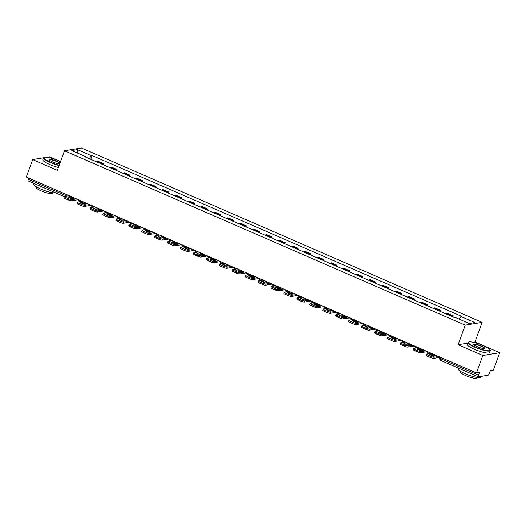 <?xml version="1.0" encoding="UTF-8"?>
<svg xmlns="http://www.w3.org/2000/svg" width="526" height="526" viewBox="0 0 526 526"><rect width="100%" height="100%" fill="white"/><g stroke="black" fill="none" stroke-linecap="round" stroke-linejoin="round"><path stroke-width="0.79" d="M60.543 161.6L49.536 156.807L46.834 157.254M482.822 355.477L499.7 352.696L474.998 341.946L482.118 322.372L81.359 147.99L64.481 150.778L465.24 325.16L458.113 344.727L482.822 355.477L476.464 372.941L26.3 177.058L32.658 159.595L57.36 170.345L64.481 150.778M499.7 352.696L493.342 370.159L490.357 370.652L489.364 373.368A1.9 0.585 113.5 0 1 488.056 375.235L478.502 376.813A1.9 0.585 113.5 0 1 478.377 376.8L440.827 360.461A1.9 0.585 -66.5 0 1 440.906 358.824L478.463 375.17A1.9 0.585 113.5 0 0 478.377 376.8M28.332 180.931A1.9 0.585 -66.5 0 1 28.213 180.918A1.9 0.585 -66.5 0 1 28.299 179.287L65.855 195.626A1.9 0.355 20 0 0 66.98 196.034M28.726 178.11L28.299 179.287M59.096 165.572A11.881 2.209 -160 0 1 50.43 162.56A11.881 2.209 -160 0 1 43.487 157.8L32.658 159.595M478.463 375.17L479.456 372.447L476.464 372.941M451.63 316.35A4.372 1.348 -66.5 0 1 452.242 316.027L453.267 315.863L447.797 313.483L446.771 313.647A4.372 1.348 113.5 0 0 446.16 313.969M452.893 316.902L453.267 315.863M438.697 310.728A4.372 1.348 -66.5 0 1 439.309 310.406L440.334 310.235L434.864 307.855L433.838 308.019A4.372 1.348 113.5 0 0 433.227 308.341M439.96 311.274L440.334 310.235M425.764 305.1A4.372 1.348 -66.5 0 1 426.376 304.778L427.401 304.607L421.931 302.226L420.905 302.397A4.372 1.348 113.5 0 0 420.294 302.72M427.027 305.645L427.401 304.607M412.831 299.472A4.372 1.348 -66.5 0 1 413.443 299.149L414.468 298.978L408.998 296.598L407.972 296.769A4.372 1.348 113.5 0 0 407.361 297.091M414.093 300.017L414.468 298.978M399.898 293.843A4.372 1.348 -66.5 0 1 400.51 293.521L401.535 293.35L396.065 290.97L395.039 291.141A4.372 1.348 113.5 0 0 394.428 291.463M401.16 294.389L401.535 293.35M386.965 288.215A4.372 1.348 -66.5 0 1 387.577 287.893L388.602 287.722L383.132 285.342L382.106 285.513A4.372 1.348 113.5 0 0 381.495 285.835M388.227 288.761L388.602 287.722M374.032 282.587A4.372 1.348 -66.5 0 1 374.643 282.265L375.669 282.094L370.199 279.714L369.173 279.885A4.372 1.348 113.5 0 0 368.562 280.207M375.294 283.133L375.669 282.094M361.099 276.959A4.372 1.348 -66.5 0 1 361.71 276.637L362.736 276.466L357.266 274.085L356.24 274.256A4.372 1.348 113.5 0 0 355.629 274.579M362.361 277.504L362.736 276.466M348.166 271.331A4.372 1.348 -66.5 0 1 348.777 271.008L349.803 270.837L344.333 268.457L343.307 268.628A4.372 1.348 113.5 0 0 342.696 268.95M349.428 271.883L349.803 270.837M335.233 265.702A4.372 1.348 -66.5 0 1 335.844 265.38L336.87 265.209L331.4 262.829L330.374 263A4.372 1.348 113.5 0 0 329.763 263.322M336.495 266.255L336.87 265.209M322.3 260.074A4.372 1.348 -66.5 0 1 322.911 259.752L323.937 259.588L318.467 257.201L317.441 257.372A4.372 1.348 113.5 0 0 316.83 257.694M323.562 260.626L323.937 259.588M309.367 254.446A4.372 1.348 -66.5 0 1 309.978 254.124L311.004 253.959L305.534 251.573L304.508 251.744A4.372 1.348 113.5 0 0 303.897 252.066M310.629 254.998L311.004 253.959M296.434 248.818A4.372 1.348 -66.5 0 1 297.045 248.502L298.071 248.331L292.601 245.951L291.575 246.115A4.372 1.348 113.5 0 0 290.963 246.438M297.696 249.37L298.071 248.331M283.501 243.196A4.372 1.348 -66.5 0 1 284.112 242.874L285.145 242.703L279.668 240.323L278.642 240.487A4.372 1.348 113.5 0 0 278.03 240.809M284.763 243.742L285.145 242.703M270.568 237.568A4.372 1.348 -66.5 0 1 271.179 237.246L272.212 237.075L266.735 234.695L265.709 234.866A4.372 1.348 113.5 0 0 265.097 235.188M271.83 238.114L272.212 237.075M257.635 231.94A4.372 1.348 -66.5 0 1 258.246 231.618L259.279 231.447L253.802 229.066L252.776 229.237A4.372 1.348 113.5 0 0 252.164 229.56M258.897 232.485L259.279 231.447M244.702 226.311A4.372 1.348 -66.5 0 1 245.313 225.989L246.346 225.818L240.869 223.438L239.843 223.609A4.372 1.348 113.5 0 0 239.231 223.931M245.964 226.857L246.346 225.818M231.769 220.683A4.372 1.348 -66.5 0 1 232.38 220.361L233.412 220.19L227.936 217.81L226.91 217.981A4.372 1.348 113.5 0 0 226.298 218.303M233.031 221.229L233.412 220.19M218.836 215.055A4.372 1.348 -66.5 0 1 219.447 214.733L220.479 214.562L215.002 212.182L213.977 212.353A4.372 1.348 113.5 0 0 213.365 212.675M220.098 215.601L220.479 214.562M205.903 209.427A4.372 1.348 -66.5 0 1 206.514 209.105L207.546 208.934L202.069 206.554L201.044 206.725A4.372 1.348 113.5 0 0 200.432 207.047M207.165 209.973L207.546 208.934M192.97 203.799A4.372 1.348 -66.5 0 1 193.581 203.477L194.613 203.306L189.136 200.925L188.111 201.096A4.372 1.348 113.5 0 0 187.499 201.419M194.232 204.351L194.613 203.306M180.037 198.17A4.372 1.348 -66.5 0 1 180.648 197.848L181.68 197.677L176.203 195.297L175.178 195.468A4.372 1.348 113.5 0 0 174.566 195.79M181.299 198.723L181.68 197.677M167.104 192.542A4.372 1.348 -66.5 0 1 167.715 192.22L168.747 192.056L163.27 189.669L162.245 189.84A4.372 1.348 113.5 0 0 161.633 190.162M168.366 193.095L168.747 192.056M154.171 186.914A4.372 1.348 -66.5 0 1 154.782 186.592L155.814 186.428L150.337 184.047L149.312 184.212A4.372 1.348 113.5 0 0 148.7 184.534M155.433 187.466L155.814 186.428M141.244 181.292A4.372 1.348 -66.5 0 1 141.849 180.97L142.881 180.799L137.404 178.419L136.379 178.584A4.372 1.348 113.5 0 0 135.767 178.906M142.5 181.838L142.881 180.799M128.311 175.664A4.372 1.348 -66.5 0 1 128.916 175.342L129.948 175.171L124.471 172.791L123.446 172.962A4.372 1.348 113.5 0 0 122.834 173.284M129.567 176.21L129.948 175.171M115.378 170.036A4.372 1.348 -66.5 0 1 115.983 169.714L117.015 169.543L111.545 167.163L110.513 167.334A4.372 1.348 113.5 0 0 109.901 167.656M116.634 170.582L117.015 169.543M102.445 164.408A4.372 1.348 -66.5 0 1 103.05 164.086L104.082 163.915L98.612 161.535L97.58 161.706A4.372 1.348 113.5 0 0 96.968 162.028M103.701 164.954L104.082 163.915M459.093 319.124L460.927 316.52L474.853 322.576L469.185 323.516L455.253 317.454L454.464 317.586L84.877 156.761L85.672 156.636L71.746 150.574L77.414 149.634L91.346 155.696L89.256 158.668M460.927 316.52L461.723 316.389L92.135 155.564L91.346 155.696M482.118 322.372L465.24 325.16M474.998 341.946L473.071 342.262M467.713 343.143L458.113 344.727M90.768 159.325L92.135 155.564M85.685 157.116L85.672 156.636M77.894 153.25L77.414 149.634M433.523 354.254L433.227 355.07A5.891 1.098 -160 0 1 435.285 355.872A5.891 1.098 -160 0 1 435.403 355.924M431.228 353.255L426.777 353.991A2.854 0.533 20 0 0 426.586 354.097A2.854 0.533 20 0 0 428.256 355.241L430.656 356.286A2.854 0.533 20 0 0 434.154 357.2L433.74 358.344L439.545 357.384A2.374 0.73 113.5 0 0 440.019 357.082M438.605 356.47L434.154 357.2M433.227 355.07L431.359 355.379M433.74 358.344A2.854 0.533 -160 0 1 430.242 357.43L430.656 356.286M428.256 355.241L427.835 356.385L430.242 357.43M427.835 356.385A2.854 0.533 -160 0 1 426.172 355.241L426.586 354.097M436.823 355.694L433.536 356.233A5.891 1.098 20 0 1 429.722 354.577L433.01 354.031M420.59 348.626L420.294 349.442A5.891 1.098 -160 0 1 422.352 350.244A5.891 1.098 -160 0 1 422.47 350.296M418.295 347.627L413.844 348.363A2.854 0.533 20 0 0 413.653 348.468A2.854 0.533 20 0 0 415.323 349.612L417.723 350.658A2.854 0.533 20 0 0 421.227 351.572L420.807 352.716L426.612 351.756A2.374 0.73 113.5 0 0 427.086 351.453M425.672 350.842L421.227 351.572M420.294 349.442L418.426 349.751M420.807 352.716A2.854 0.533 -160 0 1 417.309 351.802L417.723 350.658M415.323 349.612L414.902 350.757L417.309 351.802M414.902 350.757A2.854 0.533 -160 0 1 413.239 349.612L413.653 348.468M423.89 350.066L420.603 350.605A5.891 1.098 20 0 1 416.789 348.948L420.077 348.403M407.657 343.005L407.361 343.813A5.891 1.098 -160 0 1 409.419 344.622A5.891 1.098 -160 0 1 409.537 344.668M405.362 342.005L400.911 342.735A2.854 0.533 20 0 0 400.72 342.84A2.854 0.533 20 0 0 402.39 343.984L404.79 345.03A2.854 0.533 20 0 0 408.294 345.95L407.874 347.088L413.679 346.128A2.374 0.73 113.5 0 0 414.153 345.825M412.739 345.214L408.294 345.95M407.361 343.813L405.493 344.122M407.874 347.088A2.854 0.533 -160 0 1 404.376 346.174L404.79 345.03M402.39 343.984L401.969 345.128L404.376 346.174M401.969 345.128A2.854 0.533 -160 0 1 400.306 343.984L400.72 342.84M410.957 344.438L407.67 344.977A5.891 1.098 20 0 1 403.856 343.32L407.144 342.774M394.724 337.376L394.428 338.185A5.891 1.098 -160 0 1 396.486 338.994A5.891 1.098 -160 0 1 396.604 339.046M392.429 336.377L387.978 337.107A2.854 0.533 20 0 0 387.787 337.219A2.854 0.533 20 0 0 389.457 338.356L391.857 339.401A2.854 0.533 20 0 0 395.361 340.322L394.941 341.459L400.746 340.5A2.374 0.73 113.5 0 0 401.22 340.197M399.806 339.586L395.361 340.322M394.428 338.185L392.56 338.494M394.941 341.459A2.854 0.533 -160 0 1 391.443 340.546L391.857 339.401M389.457 338.356L389.036 339.5L391.443 340.546M389.036 339.5A2.854 0.533 -160 0 1 387.373 338.356L387.787 337.219M398.024 338.81L394.737 339.349A5.891 1.098 20 0 1 390.923 337.692L394.211 337.153M381.791 331.748L381.495 332.557A5.891 1.098 -160 0 1 383.553 333.366A5.891 1.098 -160 0 1 383.671 333.418M379.496 330.749L375.045 331.479A2.854 0.533 20 0 0 374.854 331.59A2.854 0.533 20 0 0 376.524 332.728L378.924 333.773A2.854 0.533 20 0 0 382.428 334.694L382.007 335.831L387.813 334.871A2.374 0.73 113.5 0 0 388.287 334.569M386.873 333.957L382.428 334.694M381.495 332.557L379.627 332.866M382.007 335.831A2.854 0.533 -160 0 1 378.51 334.917L378.924 333.773M376.524 332.728L376.103 333.872L378.51 334.917M376.103 333.872A2.854 0.533 -160 0 1 374.44 332.728L374.854 331.59M385.091 333.182L381.804 333.727A5.891 1.098 20 0 1 377.99 332.064L381.278 331.525M368.857 326.12L368.562 326.929A5.891 1.098 -160 0 1 370.62 327.737A5.891 1.098 -160 0 1 370.738 327.79M366.563 325.121L362.112 325.85A2.854 0.533 20 0 0 361.921 325.962A2.854 0.533 20 0 0 363.591 327.1L365.991 328.152A2.854 0.533 20 0 0 369.495 329.066L369.074 330.203L374.887 329.25A2.374 0.73 113.5 0 0 375.354 328.947M373.94 328.329L369.495 329.066M368.562 326.929L366.694 327.238M369.074 330.203A2.854 0.533 -160 0 1 365.577 329.289L365.991 328.152M363.591 327.1L363.17 328.244L365.577 329.289M363.17 328.244A2.854 0.533 -160 0 1 361.507 327.1L361.921 325.962M372.158 327.553L368.871 328.099A5.891 1.098 20 0 1 365.057 326.436L368.345 325.896M483.328 345.621A11.592 2.157 20 0 0 468.653 342.025A11.592 2.157 20 0 0 475.09 346.982A11.592 2.157 20 0 0 490.048 349.81A11.592 2.157 20 0 0 483.328 345.621M490.048 349.81L490.219 350.165A11.881 2.209 -160 0 1 490.278 350.625A11.881 2.209 -160 0 1 474.893 347.259A11.881 2.209 -160 0 1 467.949 342.498A11.881 2.209 -160 0 1 468.291 342.183L468.653 342.025M481.27 345.963A5.799 1.078 -160 0 1 484.485 348.442A5.799 1.078 -160 0 1 477.148 346.641A5.799 1.078 -160 0 1 473.788 344.543A5.799 1.078 -160 0 1 481.27 345.963M484.262 348.501A5.51 1.026 20 0 0 484.295 348.449A5.51 1.026 20 0 0 481.073 346.24A5.51 1.026 20 0 0 473.933 344.681A5.51 1.026 20 0 0 473.919 344.74M480.889 376.419L480.632 377.129A11.881 2.209 -160 0 1 465.247 373.762A11.881 2.209 -160 0 1 458.304 369.002L458.6 368.193M469.593 372.98A11.881 2.209 -160 0 1 466.049 371.566A11.881 2.209 -160 0 1 462.946 370.087M476.983 377.431L476.773 378.01A8.554 1.591 -160 0 1 465.694 375.584A8.554 1.591 -160 0 1 460.697 372.158L460.907 371.58M490.278 350.625L489.575 352.558A11.881 2.209 -160 0 1 474.189 349.192A11.881 2.209 -160 0 1 467.246 344.431L467.949 342.498M60.516 161.673A11.592 2.157 20 0 0 58.859 160.923A11.592 2.157 20 0 0 44.184 157.32A11.592 2.157 20 0 0 50.627 162.278A11.592 2.157 20 0 0 59.214 165.249M58.393 167.505A11.881 2.209 -160 0 1 49.727 164.487A11.881 2.209 -160 0 1 42.784 159.733L43.487 157.8A11.881 2.209 -160 0 1 43.829 157.478L44.184 157.32M59.74 163.81A5.799 1.078 -160 0 1 52.685 161.942A5.799 1.078 -160 0 1 49.326 159.845A5.799 1.078 -160 0 1 56.801 161.258A5.799 1.078 -160 0 1 59.99 163.119M59.819 163.586A5.51 1.026 20 0 0 56.604 161.541A5.51 1.026 20 0 0 49.47 159.976A5.51 1.026 20 0 0 49.457 160.035M55.585 192.825A11.881 2.209 -160 0 1 40.785 189.058A11.881 2.209 -160 0 1 33.842 184.297L34.131 183.489M45.131 188.275A11.881 2.209 -160 0 1 41.58 186.868A11.881 2.209 -160 0 1 38.477 185.382M52.515 192.726L52.304 193.305A8.554 1.591 -160 0 1 41.232 190.885A8.554 1.591 -160 0 1 36.228 187.453L36.439 186.881M355.924 320.492L355.629 321.301A5.891 1.098 -160 0 1 357.687 322.109A5.891 1.098 -160 0 1 357.805 322.162M353.63 319.492L349.179 320.229A2.854 0.533 20 0 0 348.988 320.334A2.854 0.533 20 0 0 350.658 321.478L353.058 322.523A2.854 0.533 20 0 0 356.562 323.437L356.141 324.575L361.954 323.621A2.374 0.73 113.5 0 0 362.421 323.319M361.007 322.701L356.562 323.437M355.629 321.301L353.761 321.61M356.141 324.575A2.854 0.533 -160 0 1 352.644 323.661L353.058 322.523M350.658 321.478L350.237 322.616L352.644 323.661M350.237 322.616A2.854 0.533 -160 0 1 348.574 321.471L348.988 320.334M359.225 321.925L355.938 322.471A5.891 1.098 20 0 1 352.124 320.807L355.412 320.268M342.991 314.864L342.696 315.679A5.891 1.098 -160 0 1 344.754 316.481A5.891 1.098 -160 0 1 344.872 316.534M340.697 313.864L336.245 314.601A2.854 0.533 20 0 0 336.055 314.706A2.854 0.533 20 0 0 337.725 315.85L340.125 316.895A2.854 0.533 20 0 0 343.629 317.809L343.208 318.947L349.021 317.993A2.374 0.73 113.5 0 0 349.488 317.691M348.074 317.073L343.629 317.809M342.696 315.679L340.828 315.981M343.208 318.947A2.854 0.533 -160 0 1 339.711 318.033L340.125 316.895M337.725 315.85L337.304 316.987L339.711 318.033M337.304 316.987A2.854 0.533 -160 0 1 335.641 315.843L336.055 314.706M346.292 316.297L343.005 316.843A5.891 1.098 20 0 1 339.191 315.179L342.479 314.64M330.058 309.235L329.763 310.051A5.891 1.098 -160 0 1 331.821 310.853A5.891 1.098 -160 0 1 331.939 310.905M327.764 308.236L323.312 308.972A2.854 0.533 20 0 0 323.122 309.078A2.854 0.533 20 0 0 324.792 310.222L327.192 311.267A2.854 0.533 20 0 0 330.696 312.181L330.275 313.325L336.088 312.365A2.374 0.73 113.5 0 0 336.555 312.063M335.141 311.445L330.696 312.181M329.763 310.051L327.895 310.353M330.275 313.325A2.854 0.533 -160 0 1 326.777 312.405L327.192 311.267M324.792 310.222L324.378 311.359L326.777 312.405M324.378 311.359A2.854 0.533 -160 0 1 322.708 310.215L323.122 309.078M333.359 310.669L330.072 311.214A5.891 1.098 20 0 1 326.258 309.558L329.546 309.012M317.125 303.607L316.83 304.423A5.891 1.098 -160 0 1 318.887 305.225A5.891 1.098 -160 0 1 319.006 305.277M314.831 302.608L310.379 303.344A2.854 0.533 20 0 0 310.189 303.449A2.854 0.533 20 0 0 311.859 304.593L314.259 305.639A2.854 0.533 20 0 0 317.763 306.553L317.342 307.697L323.155 306.737A2.374 0.73 113.5 0 0 323.621 306.434M322.208 305.816L317.763 306.553M316.83 304.423L314.962 304.732M317.342 307.697A2.854 0.533 -160 0 1 313.844 306.776L314.259 305.639M311.859 304.593L311.445 305.731L313.844 306.776M311.445 305.731A2.854 0.533 -160 0 1 309.775 304.593L310.189 303.449M320.426 305.041L317.139 305.586A5.891 1.098 20 0 1 313.325 303.929L316.613 303.384M304.192 297.979L303.897 298.794A5.891 1.098 -160 0 1 305.954 299.596A5.891 1.098 -160 0 1 306.073 299.649M301.898 296.98L297.446 297.716A2.854 0.533 20 0 0 297.256 297.821A2.854 0.533 20 0 0 298.926 298.965L301.326 300.011A2.854 0.533 20 0 0 304.83 300.925L304.409 302.069L310.222 301.109A2.374 0.73 113.5 0 0 310.688 300.806M309.275 300.195L304.83 300.925M303.897 298.794L302.029 299.103M304.409 302.069A2.854 0.533 -160 0 1 300.911 301.155L301.326 300.011M298.926 298.965L298.512 300.103L300.911 301.155M298.512 300.103A2.854 0.533 -160 0 1 296.842 298.965L297.256 297.821M307.493 299.419L304.206 299.958A5.891 1.098 20 0 1 300.392 298.301L303.68 297.755M291.259 292.351L290.963 293.166A5.891 1.098 -160 0 1 293.021 293.968A5.891 1.098 -160 0 1 293.14 294.021M288.965 291.351L284.513 292.088A2.854 0.533 20 0 0 284.323 292.193A2.854 0.533 20 0 0 285.993 293.337L288.393 294.382A2.854 0.533 20 0 0 291.897 295.296L291.483 296.44L297.289 295.48A2.374 0.73 113.5 0 0 297.755 295.178M296.342 294.567L291.897 295.296M290.963 293.166L289.096 293.475M291.483 296.44A2.854 0.533 -160 0 1 287.978 295.527L288.393 294.382M285.993 293.337L285.579 294.475L287.978 295.527M285.579 294.475A2.854 0.533 -160 0 1 283.909 293.337L284.323 292.193M294.56 293.791L291.272 294.33A5.891 1.098 20 0 1 287.459 292.673L290.746 292.127M278.326 286.723L278.037 287.538A5.891 1.098 -160 0 1 280.088 288.34A5.891 1.098 -160 0 1 280.207 288.393M276.032 285.723L271.58 286.46A2.854 0.533 20 0 0 271.39 286.565A2.854 0.533 20 0 0 273.06 287.709L275.46 288.754A2.854 0.533 20 0 0 278.964 289.668L278.55 290.812L284.356 289.852A2.374 0.73 113.5 0 0 284.822 289.55M283.409 288.938L278.964 289.668M278.037 287.538L276.163 287.847M278.55 290.812A2.854 0.533 -160 0 1 275.045 289.898L275.46 288.754M273.06 287.709L272.646 288.853L275.045 289.898M272.646 288.853A2.854 0.533 -160 0 1 270.975 287.709L271.39 286.565M281.627 288.163L278.339 288.702A5.891 1.098 20 0 1 274.526 287.045L277.813 286.499M265.4 281.094L265.104 281.91A5.891 1.098 -160 0 1 267.155 282.712A5.891 1.098 -160 0 1 267.274 282.764M263.099 280.095L258.647 280.831A2.854 0.533 20 0 0 258.457 280.937A2.854 0.533 20 0 0 260.127 282.081L262.527 283.126A2.854 0.533 20 0 0 266.031 284.04L265.617 285.184L271.423 284.224A2.374 0.73 113.5 0 0 271.889 283.922M270.476 283.31L266.031 284.04M265.104 281.91L263.23 282.219M265.617 285.184A2.854 0.533 -160 0 1 262.112 284.27L262.527 283.126M260.127 282.081L259.712 283.225L262.112 284.27M259.712 283.225A2.854 0.533 -160 0 1 258.042 282.081L258.457 280.937M268.694 282.534L265.406 283.073A5.891 1.098 20 0 1 261.593 281.417L264.88 280.871M252.467 275.473L252.171 276.281A5.891 1.098 -160 0 1 254.222 277.09A5.891 1.098 -160 0 1 254.341 277.143M250.166 274.473L245.721 275.203A2.854 0.533 20 0 0 245.524 275.315A2.854 0.533 20 0 0 247.194 276.452L249.594 277.498A2.854 0.533 20 0 0 253.098 278.418L252.684 279.556L258.49 278.596A2.374 0.73 113.5 0 0 258.956 278.293M257.543 277.682L253.098 278.418M252.171 276.281L250.297 276.591M252.684 279.556A2.854 0.533 -160 0 1 249.179 278.642L249.594 277.498M247.194 276.452L246.779 277.596L249.179 278.642M246.779 277.596A2.854 0.533 -160 0 1 245.109 276.452L245.524 275.315M255.761 276.906L252.473 277.445A5.891 1.098 20 0 1 248.66 275.788L251.947 275.249M239.534 269.845L239.238 270.653A5.891 1.098 -160 0 1 241.289 271.462A5.891 1.098 -160 0 1 241.408 271.515M237.233 268.845L232.788 269.575A2.854 0.533 20 0 0 232.591 269.687A2.854 0.533 20 0 0 234.261 270.824L236.661 271.87A2.854 0.533 20 0 0 240.165 272.79L239.751 273.928L245.557 272.968A2.374 0.73 113.5 0 0 246.023 272.665M244.61 272.054L240.165 272.79M239.238 270.653L237.364 270.962M239.751 273.928A2.854 0.533 -160 0 1 236.246 273.014L236.661 271.87M234.261 270.824L233.846 271.968L236.246 273.014M233.846 271.968A2.854 0.533 -160 0 1 232.176 270.824L232.591 269.687M242.828 271.278L239.54 271.817A5.891 1.098 20 0 1 235.727 270.16L239.014 269.621M226.601 264.216L226.305 265.025A5.891 1.098 -160 0 1 228.356 265.834A5.891 1.098 -160 0 1 228.475 265.886M224.3 263.217L219.855 263.947A2.854 0.533 20 0 0 219.658 264.059A2.854 0.533 20 0 0 221.328 265.196L223.728 266.248A2.854 0.533 20 0 0 227.232 267.162L226.818 268.299L232.624 267.339A2.374 0.73 113.5 0 0 233.09 267.037M231.677 266.426L227.232 267.162M226.305 265.025L224.431 265.334M226.818 268.299A2.854 0.533 -160 0 1 223.313 267.386L223.728 266.248M221.328 265.196L220.913 266.34L223.313 267.386M220.913 266.34A2.854 0.533 -160 0 1 219.243 265.196L219.658 264.059M229.895 265.65L226.607 266.195A5.891 1.098 20 0 1 222.794 264.532L226.081 263.993M213.668 258.588L213.372 259.397A5.891 1.098 -160 0 1 215.423 260.206A5.891 1.098 -160 0 1 215.542 260.258M211.367 257.589L206.922 258.319A2.854 0.533 20 0 0 206.725 258.43A2.854 0.533 20 0 0 208.395 259.574L210.794 260.62A2.854 0.533 20 0 0 214.299 261.534L213.885 262.671L219.69 261.718A2.374 0.73 113.5 0 0 220.157 261.415M218.744 260.797L214.299 261.534M213.372 259.397L211.498 259.706M213.885 262.671A2.854 0.533 -160 0 1 210.38 261.757L210.794 260.62M208.395 259.574L207.98 260.712L210.38 261.757M207.98 260.712A2.854 0.533 -160 0 1 206.31 259.568L206.725 258.43M216.962 260.022L213.674 260.567A5.891 1.098 20 0 1 209.861 258.904L213.148 258.365M200.735 252.96L200.439 253.769A5.891 1.098 -160 0 1 202.49 254.577A5.891 1.098 -160 0 1 202.615 254.63M198.434 251.961L193.989 252.697A2.854 0.533 20 0 0 193.792 252.802A2.854 0.533 20 0 0 195.462 253.946L197.861 254.992A2.854 0.533 20 0 0 201.366 255.906L200.952 257.043L206.757 256.09A2.374 0.73 113.5 0 0 207.224 255.787M205.811 255.169L201.366 255.906M200.439 253.769L198.565 254.078M200.952 257.043A2.854 0.533 -160 0 1 197.447 256.129L197.861 254.992M195.462 253.946L195.047 255.084L197.447 256.129M195.047 255.084A2.854 0.533 -160 0 1 193.377 253.94L193.792 252.802M204.029 254.393L200.741 254.939A5.891 1.098 20 0 1 196.928 253.276L200.215 252.736M187.802 247.332L187.506 248.147A5.891 1.098 -160 0 1 189.557 248.949A5.891 1.098 -160 0 1 189.682 249.002M185.5 246.332L181.056 247.069A2.854 0.533 20 0 0 180.859 247.174A2.854 0.533 20 0 0 182.529 248.318L184.928 249.363A2.854 0.533 20 0 0 188.433 250.277L188.019 251.415L193.824 250.461A2.374 0.73 113.5 0 0 194.291 250.159M192.884 249.541L188.433 250.277M187.506 248.147L185.639 248.45M188.019 251.415A2.854 0.533 -160 0 1 184.514 250.501L184.928 249.363M182.529 248.318L182.114 249.455L184.514 250.501M182.114 249.455A2.854 0.533 -160 0 1 180.444 248.311L180.859 247.174M191.096 248.765L187.808 249.311A5.891 1.098 20 0 1 183.995 247.647L187.282 247.108M174.869 241.704L174.573 242.519A5.891 1.098 -160 0 1 176.624 243.321A5.891 1.098 -160 0 1 176.749 243.374M172.567 240.704L168.123 241.441A2.854 0.533 20 0 0 167.925 241.546A2.854 0.533 20 0 0 169.596 242.69L171.995 243.735A2.854 0.533 20 0 0 175.5 244.649L175.086 245.793L180.891 244.833A2.374 0.73 113.5 0 0 181.358 244.531M179.951 243.913L175.5 244.649M174.573 242.519L172.706 242.828M175.086 245.793A2.854 0.533 -160 0 1 171.581 244.873L171.995 243.735M169.596 242.69L169.181 243.827L171.581 244.873M169.181 243.827A2.854 0.533 -160 0 1 167.511 242.69L167.925 241.546M178.163 243.137L174.875 243.683A5.891 1.098 20 0 1 171.062 242.026L174.349 241.48M161.936 236.075L161.64 236.891A5.891 1.098 -160 0 1 163.691 237.693A5.891 1.098 -160 0 1 163.816 237.745M159.634 235.076L155.19 235.812A2.854 0.533 20 0 0 154.992 235.918A2.854 0.533 20 0 0 156.663 237.062L159.069 238.107A2.854 0.533 20 0 0 162.567 239.021L162.153 240.165L167.958 239.205A2.374 0.73 113.5 0 0 168.425 238.903M167.018 238.285L162.567 239.021M161.64 236.891L159.772 237.2M162.153 240.165A2.854 0.533 -160 0 1 158.648 239.245L159.069 238.107M156.663 237.062L156.248 238.199L158.648 239.245M156.248 238.199A2.854 0.533 -160 0 1 154.578 237.062L154.992 235.918M165.23 237.515L161.942 238.054A5.891 1.098 20 0 1 158.129 236.398L161.416 235.852M149.003 230.447L148.707 231.262A5.891 1.098 -160 0 1 150.758 232.065A5.891 1.098 -160 0 1 150.883 232.117M146.701 229.448L142.257 230.184A2.854 0.533 20 0 0 142.059 230.289A2.854 0.533 20 0 0 143.73 231.433L146.136 232.479A2.854 0.533 20 0 0 149.634 233.393L149.22 234.537L155.025 233.577A2.374 0.73 113.5 0 0 155.492 233.274M154.085 232.663L149.634 233.393M148.707 231.262L146.839 231.571M149.22 234.537A2.854 0.533 -160 0 1 145.715 233.623L146.136 232.479M143.73 231.433L143.315 232.571L145.715 233.623M143.315 232.571A2.854 0.533 -160 0 1 141.645 231.433L142.059 230.289M152.297 231.887L149.009 232.426A5.891 1.098 20 0 1 145.196 230.769L148.483 230.224M136.07 224.819L135.774 225.634A5.891 1.098 -160 0 1 137.825 226.436A5.891 1.098 -160 0 1 137.95 226.489M133.768 223.82L129.324 224.556A2.854 0.533 20 0 0 129.126 224.661A2.854 0.533 20 0 0 130.796 225.805L133.203 226.851A2.854 0.533 20 0 0 136.701 227.765L136.287 228.909L142.092 227.949A2.374 0.73 113.5 0 0 142.559 227.646M141.152 227.035L136.701 227.765M135.774 225.634L133.906 225.943M136.287 228.909A2.854 0.533 -160 0 1 132.782 227.995L133.203 226.851M130.796 225.805L130.382 226.949L132.782 227.995M130.382 226.949A2.854 0.533 -160 0 1 128.712 225.805L129.126 224.661M139.364 226.259L136.076 226.798A5.891 1.098 20 0 1 132.263 225.141L135.55 224.595M123.137 219.191L122.841 220.006A5.891 1.098 -160 0 1 124.892 220.808A5.891 1.098 -160 0 1 125.017 220.861M120.835 218.191L116.391 218.928A2.854 0.533 20 0 0 116.193 219.033A2.854 0.533 20 0 0 117.863 220.177L120.27 221.222A2.854 0.533 20 0 0 123.768 222.136L123.354 223.28L129.159 222.32A2.374 0.73 113.5 0 0 129.626 222.018M128.219 221.407L123.768 222.136M122.841 220.006L120.973 220.315M123.354 223.28A2.854 0.533 -160 0 1 119.849 222.366L120.27 221.222M117.863 220.177L117.449 221.321L119.849 222.366M117.449 221.321A2.854 0.533 -160 0 1 115.779 220.177L116.193 219.033M126.431 220.631L123.143 221.17A5.891 1.098 20 0 1 119.33 219.513L122.617 218.967M110.204 213.563L109.908 214.378A5.891 1.098 -160 0 1 111.959 215.187A5.891 1.098 -160 0 1 112.084 215.233M107.902 212.563L103.458 213.3A2.854 0.533 20 0 0 103.26 213.405A2.854 0.533 20 0 0 104.93 214.549L107.337 215.594A2.854 0.533 20 0 0 110.835 216.508L110.421 217.652L116.226 216.692A2.374 0.73 113.5 0 0 116.693 216.39M115.286 215.778L110.835 216.508M109.908 214.378L108.04 214.687M110.421 217.652A2.854 0.533 -160 0 1 106.916 216.738L107.337 215.594M104.93 214.549L104.516 215.693L106.916 216.738M104.516 215.693A2.854 0.533 -160 0 1 102.846 214.549L103.26 213.405M113.504 215.002L110.217 215.542A5.891 1.098 20 0 1 106.403 213.885L109.691 213.339M97.271 207.941L96.975 208.75A5.891 1.098 -160 0 1 99.026 209.558A5.891 1.098 -160 0 1 99.151 209.611M94.969 206.942L90.525 207.671A2.854 0.533 20 0 0 90.327 207.783A2.854 0.533 20 0 0 91.997 208.921L94.404 209.966A2.854 0.533 20 0 0 97.902 210.887L97.488 212.024L103.293 211.064A2.374 0.73 113.5 0 0 103.76 210.762M102.353 210.15L97.902 210.887M96.975 208.75L95.107 209.059M97.488 212.024A2.854 0.533 -160 0 1 93.983 211.11L94.404 209.966M91.997 208.921L91.583 210.065L93.983 211.11M91.583 210.065A2.854 0.533 -160 0 1 89.913 208.921L90.327 207.783M100.571 209.374L97.284 209.913A5.891 1.098 20 0 1 93.47 208.257L96.758 207.717M84.338 202.313L84.042 203.121A5.891 1.098 -160 0 1 86.093 203.93A5.891 1.098 -160 0 1 86.218 203.983M82.036 201.313L77.592 202.043A2.854 0.533 20 0 0 77.394 202.155A2.854 0.533 20 0 0 79.064 203.292L81.471 204.338A2.854 0.533 20 0 0 84.969 205.258L84.554 206.396L90.36 205.436A2.374 0.73 113.5 0 0 90.827 205.133M89.42 204.522L84.969 205.258M84.042 203.121L82.174 203.43M84.554 206.396A2.854 0.533 -160 0 1 81.05 205.482L81.471 204.338M79.064 203.292L78.65 204.436L81.05 205.482M78.65 204.436A2.854 0.533 -160 0 1 76.98 203.292L77.394 202.155M87.638 203.746L84.351 204.292A5.891 1.098 20 0 1 80.537 202.628L83.825 202.089M71.404 196.685L71.109 197.493A5.891 1.098 -160 0 1 73.16 198.302A5.891 1.098 -160 0 1 73.285 198.355M69.103 195.685L64.659 196.415A2.854 0.533 20 0 0 64.461 196.527A2.854 0.533 20 0 0 66.131 197.664L68.538 198.716A2.854 0.533 20 0 0 72.036 199.63L71.621 200.768L77.427 199.814A2.374 0.73 113.5 0 0 77.894 199.512M76.487 198.894L72.036 199.63M71.109 197.493L69.241 197.802M71.621 200.768A2.854 0.533 -160 0 1 68.117 199.854L68.538 198.716M66.131 197.664L65.717 198.808L68.117 199.854M65.717 198.808A2.854 0.533 -160 0 1 64.047 197.664L64.461 196.527M74.705 198.118L71.418 198.664A5.891 1.098 20 0 1 67.604 197L70.892 196.461M68.485 195.416L68.341 195.81M110.513 167.334L115.983 169.714M123.446 172.962L128.916 175.342M136.379 178.584L141.849 180.97M149.312 184.212L154.782 186.592M162.245 189.84L167.715 192.22M175.178 195.468L180.648 197.848M188.111 201.096L193.581 203.477M201.044 206.725L206.514 209.105M213.977 212.353L219.447 214.733M226.91 217.981L232.38 220.361M239.843 223.609L245.313 225.989M252.776 229.237L258.246 231.618M265.709 234.866L271.179 237.246M278.642 240.487L284.112 242.874M291.575 246.115L297.045 248.502M304.508 251.744L309.978 254.124M317.441 257.372L322.911 259.752M330.374 263L335.844 265.38M343.307 268.628L348.777 271.008M356.24 274.256L361.71 276.637M369.173 279.885L374.643 282.265M382.106 285.513L387.577 287.893M395.039 291.141L400.51 293.521M407.972 296.769L413.443 299.149M420.905 302.397L426.376 304.778M433.838 308.019L439.309 310.406M446.771 313.647L452.242 316.027M97.58 161.706L103.05 164.086M430.353 352.874A1.9 1.775 80.6 0 1 428.651 353.091M417.42 347.252A1.9 1.775 80.6 0 1 415.718 347.462M404.487 341.624A1.9 1.775 80.6 0 1 402.784 341.834M391.554 335.996A1.9 1.775 80.6 0 1 389.851 336.206M378.621 330.367A1.9 1.775 80.6 0 1 376.918 330.578M365.688 324.739A1.9 1.775 80.6 0 1 363.985 324.95M352.755 319.111A1.9 1.775 80.6 0 1 351.052 319.321M339.822 313.483A1.9 1.775 80.6 0 1 338.119 313.693M326.889 307.855A1.9 1.775 80.6 0 1 325.186 308.065M313.956 302.226A1.9 1.775 80.6 0 1 312.253 302.437M301.023 296.598A1.9 1.775 80.6 0 1 299.32 296.809M288.09 290.97A1.9 1.775 80.6 0 1 286.387 291.187M275.157 285.348A1.9 1.775 80.6 0 1 273.454 285.559M262.224 279.72A1.9 1.775 80.6 0 1 260.521 279.931M249.291 274.092A1.9 1.775 80.6 0 1 247.588 274.302M236.358 268.464A1.9 1.775 80.6 0 1 234.655 268.674M223.425 262.836A1.9 1.775 80.6 0 1 221.722 263.046M210.492 257.207A1.9 1.775 80.6 0 1 208.789 257.418M197.559 251.579A1.9 1.775 80.6 0 1 195.856 251.79M184.626 245.951A1.9 1.775 80.6 0 1 182.923 246.161M171.693 240.323A1.9 1.775 80.6 0 1 169.99 240.533M158.76 234.695A1.9 1.775 80.6 0 1 157.057 234.905M145.827 229.066A1.9 1.775 80.6 0 1 144.124 229.283M132.894 223.438A1.9 1.775 80.6 0 1 131.191 223.655M119.961 217.817A1.9 1.775 80.6 0 1 118.258 218.027M107.028 212.188A1.9 1.775 80.6 0 1 105.325 212.399M94.095 206.56A1.9 1.775 80.6 0 1 92.392 206.771M81.162 200.932A1.9 1.775 80.6 0 1 79.459 201.142M439.927 357.996A1.9 0.355 20 0 0 439.795 358.068A1.9 0.355 20 0 0 440.906 358.824L441.334 357.654M66.283 194.456L65.855 195.626A1.9 0.585 -66.5 0 0 65.671 196.251M440.946 360.468A1.9 0.585 -66.5 0 1 440.827 360.461A1.9 1.9 0 0 1 439.795 358.068L440.137 357.134M427.408 351.592A1.9 1.9 0 0 0 429.597 353.209L430.702 353.025M414.475 345.963A1.9 1.9 0 0 0 416.664 347.581L417.769 347.397M401.542 340.342A1.9 1.9 0 0 0 403.731 341.953L404.836 341.768M388.609 334.714A1.9 1.9 0 0 0 390.798 336.324L391.903 336.147M375.676 329.085A1.9 1.9 0 0 0 377.865 330.696L378.97 330.519M362.743 323.457A1.9 1.9 0 0 0 364.932 325.068L366.037 324.89M349.81 317.829A1.9 1.9 0 0 0 351.999 319.44L353.104 319.262M336.877 312.201A1.9 1.9 0 0 0 339.066 313.818L340.171 313.634M323.944 306.573A1.9 1.9 0 0 0 326.133 308.19L327.238 308.006M311.011 300.944A1.9 1.9 0 0 0 313.2 302.562L314.305 302.378M298.078 295.316A1.9 1.9 0 0 0 300.267 296.934L301.372 296.749M285.145 289.688A1.9 1.9 0 0 0 287.334 291.305L288.439 291.121M272.212 284.06A1.9 1.9 0 0 0 274.401 285.677L275.506 285.493M259.279 278.432A1.9 1.9 0 0 0 261.468 280.049L262.573 279.865M246.346 272.81A1.9 1.9 0 0 0 248.535 274.421L249.64 274.243M233.412 267.182A1.9 1.9 0 0 0 235.602 268.793L236.707 268.615M220.479 261.553A1.9 1.9 0 0 0 222.669 263.164L223.774 262.987M207.546 255.925A1.9 1.9 0 0 0 209.736 257.536L210.841 257.359M194.613 250.297A1.9 1.9 0 0 0 196.803 251.908L197.907 251.73M181.68 244.669A1.9 1.9 0 0 0 183.87 246.286L184.974 246.102M168.747 239.041A1.9 1.9 0 0 0 170.937 240.658L172.041 240.474M155.814 233.412A1.9 1.9 0 0 0 158.004 235.03L159.108 234.846M142.881 227.784A1.9 1.9 0 0 0 145.071 229.402L146.175 229.218M129.948 222.156A1.9 1.9 0 0 0 132.138 223.774L133.242 223.589M117.015 216.528A1.9 1.9 0 0 0 119.205 218.145L120.309 217.961M104.082 210.906A1.9 1.9 0 0 0 106.272 212.517L107.376 212.333M91.149 205.278A1.9 1.9 0 0 0 93.339 206.889L94.443 206.711M78.216 199.65A1.9 1.9 0 0 0 80.412 201.261L81.51 201.083M64.415 196.665L28.213 180.918"/></g></svg>
